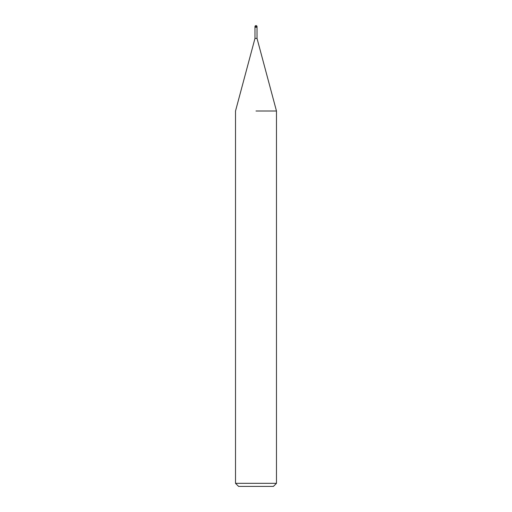 <?xml version="1.0" encoding="UTF-8"?>
<svg xmlns="http://www.w3.org/2000/svg" width="512" height="512" viewBox="0 0 512 512"><rect width="100%" height="100%" fill="white"/><g stroke="black" fill="none" stroke-linecap="round" stroke-linejoin="round"><path stroke-width="0.77" d="M254.976 26.624L257.024 26.624A1.024 1.024 0 0 0 256 25.6A1.024 1.024 0 0 0 254.976 26.624L254.976 38.4L257.024 38.4L276.48 111.008L276.48 483.328L235.52 483.328L238.592 486.4L273.408 486.4L276.48 483.328M256 27.238L257.024 27.238L257.024 38.4M256 111.008L276.48 111.008L256 111.008M254.976 27.238L256.512 27.238M254.976 38.4L235.52 111.008L235.52 483.328M257.024 26.624L257.024 27.238"/></g></svg>
